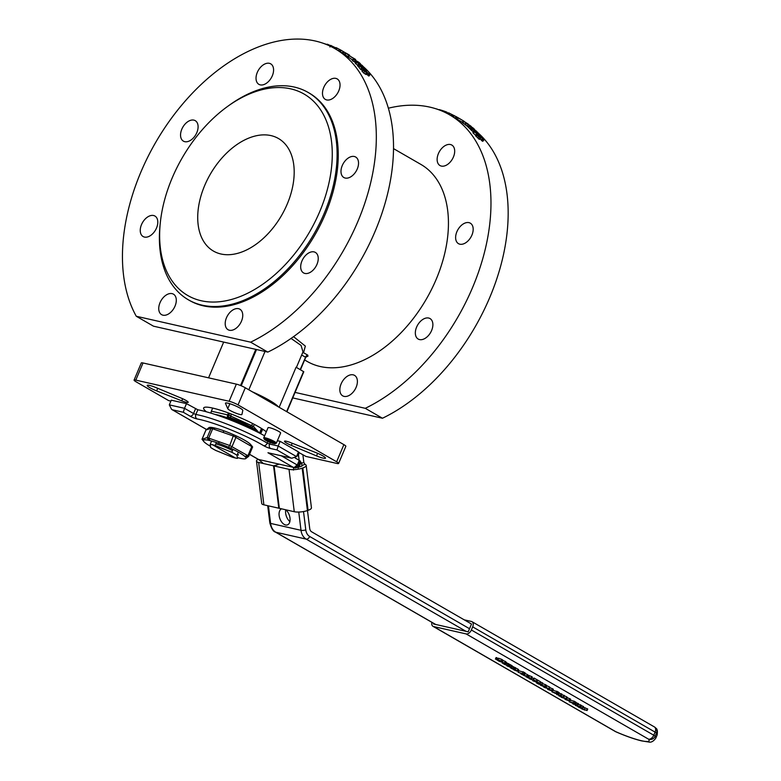 <?xml version="1.0" encoding="UTF-8"?>
<svg xmlns="http://www.w3.org/2000/svg" width="781" height="781" viewBox="0 0 781 781"><rect width="100%" height="100%" fill="white"/><g stroke="black" fill="none" stroke-linecap="round" stroke-linejoin="round"><path stroke-width="1.17" d="M235.081 457.783L212.168 444.555A17.104 2.548 22.9 0 1 212.432 444.614A17.104 2.548 22.9 0 1 212.705 444.672L212.168 444.555M212.637 444.828L235.559 458.056A17.104 2.548 -157.1 0 0 237.473 458.379L237.014 455.284A17.104 2.548 -157.1 0 0 231.781 452.267L215.146 445.502A17.104 2.548 -157.1 0 0 212.637 444.828M216.415 442.515L215.146 445.502M233.011 449.348L231.781 452.267M238.351 452.121L237.014 455.284M211.602 441.031L210.187 444.379L210.645 447.474A17.104 2.548 -157.1 0 0 215.888 450.5L232.513 457.256A17.104 2.548 -157.1 0 0 235.022 457.93M212.1 444.711A17.104 2.548 -157.1 0 0 210.187 444.379M215.829 443.891A14.79 2.206 22.9 0 1 232.484 450.598M237.609 453.898A14.79 2.206 22.9 0 1 238.312 455.108M205.969 429.989L211.143 428.232L233.704 436.14L252.566 447.025M206.36 429.765L208.732 427.822A23.088 3.436 22.9 0 1 208.732 427.822A23.088 3.436 22.9 0 1 213.769 427.812A23.088 3.436 22.9 0 1 215.214 428.134A23.088 3.436 22.9 0 1 223.688 430.751A23.088 3.436 22.9 0 1 223.874 430.819A23.088 3.436 22.9 0 1 233.714 434.773A23.088 3.436 22.9 0 1 235.921 435.769A23.088 3.436 22.9 0 1 250.057 443.92A23.088 3.436 22.9 0 1 250.652 444.526A23.088 3.436 22.9 0 1 250.984 444.945M237.766 457.676A23.088 3.436 -157.1 0 0 239.425 458.105A23.088 3.436 -157.1 0 0 240.87 458.437A23.088 3.436 -157.1 0 0 245.908 458.427L248.68 456.329L247.938 455.704L229.751 445.492L207.16 437.585L202.015 439.264L203.812 441.499M245.908 458.427A23.088 3.436 -157.1 0 0 245.39 456.992A23.088 3.436 -157.1 0 0 244.785 456.387A23.088 3.436 -157.1 0 0 230.659 448.235A23.088 3.436 -157.1 0 0 228.442 447.23A23.088 3.436 -157.1 0 0 218.612 443.286A23.088 3.436 -157.1 0 0 218.426 443.217A23.088 3.436 -157.1 0 0 209.952 440.601A23.088 3.436 -157.1 0 0 208.507 440.269A23.088 3.436 -157.1 0 0 203.372 440.582A23.088 3.436 -157.1 0 0 203.987 441.724A23.088 3.436 -157.1 0 0 204.583 442.319A23.088 3.436 -157.1 0 0 210.47 446.283M259.272 432.977L253.444 426.475L228.794 415.189M258.267 459.374A3.417 2.118 -54.5 0 0 258.374 459.462L258.374 459.462A3.417 2.118 -54.5 0 0 258.872 459.687A3.417 1.181 112.1 0 0 259.077 459.853A3.417 1.181 112.1 0 0 259.097 459.853L262.27 462.655M206.78 429.609L171.625 409.4L169.311 404.87L171.283 400.194L186.483 403.64L184.511 408.317L169.311 404.87M172.464 409.8L183.31 412.261L184.511 408.317L193.532 413.53A3.417 2.167 120 0 1 190.047 416.146A5.135 0.761 -157.1 0 0 197.056 418.938A47.895 7.136 22.9 0 1 263.705 445.697A5.135 0.761 -157.1 0 0 270.538 448.499L276.991 449.963L278.182 446.019L269.562 444.067A3.417 2.597 102.8 0 0 270.538 448.499M276.991 449.963L290.747 457.9L291.801 458.232L296.526 456.602L278.182 446.019L280.154 441.343L298.498 451.926L296.526 456.602M290.747 457.9L267.951 452.736L291.801 458.232M298.117 469.088L298.166 465.945A3.417 3.309 -114.3 0 1 293.607 467.555A3.417 2.118 -54.5 0 0 297.268 465.046A10.26 7.79 102.8 0 0 296.751 464.715A3.417 2.167 120 0 1 293.265 467.341A6.844 5.194 -77.2 0 1 293.607 467.555L293.451 470.094M263.06 463.201L258.872 459.687A6.844 5.194 102.8 0 0 258.531 459.462A3.417 2.167 120 0 1 258.14 459.306A9.411 2.626 -7.1 0 0 256.48 461.093A9.411 2.626 -7.1 0 0 258.628 462.45L273.555 465.837L277.841 464.646M186.483 403.64L197.847 409.781A51.312 7.644 22.9 0 1 264.613 435.808M285.719 509.778A8.552 5.028 70.7 0 1 290.015 518.233A8.552 5.028 70.7 0 1 287.388 524.9A8.552 5.028 70.7 0 1 285.582 524.978A8.552 5.028 70.7 0 1 279.442 517.217A8.552 5.028 70.7 0 1 281.55 508.831M277.392 440.718L280.154 441.343M295.15 457.978L299.25 460.341L297.268 465.046A3.417 0.508 -157.1 0 1 298.244 465.886A3.417 0.508 -157.1 0 1 298.166 465.945M300.148 461.239A3.417 0.508 -157.1 0 0 300.236 461.18A3.417 0.508 -157.1 0 0 299.25 460.341M298.947 467.116L300.997 462.264L300.5 461.796A3.417 0.508 22.9 0 1 300.119 461.454M285.787 509.827A8.552 5.028 -109.3 0 0 289.878 521.542M300.997 462.264A3.417 2.597 -77.2 0 1 301.71 463.973L301.964 466.062L298.059 467.428M433.709 623.404L433.475 623.96L468.2 631.829L471.499 624.039L311.658 531.822A5.135 3.895 -77.2 0 1 309.715 528.512L307.48 510.54M215.126 414.467A25.656 3.827 22.9 0 1 251.297 428.584A25.656 3.827 22.9 0 1 254.665 430.663A25.656 3.827 -157.1 0 0 228.54 418.245L228.267 418.147A2.568 1.952 -77.2 0 1 227.642 414.877L228.442 412.973M258.862 432.762A25.656 3.827 -157.1 0 0 228.726 417.054L228.267 418.147M260.737 433.738L262.631 429.257L261.596 428.662L259.683 433.191M227.642 414.877L211.358 411.187A2.568 1.952 102.8 0 0 211.182 413.208M229.555 413.383L228.14 416.722L228.726 417.054M211.358 411.187L212.666 408.082M274.053 443.022L273.145 443.462A5.984 0.888 22.9 0 1 267.532 441.285A5.984 0.888 22.9 0 1 264.212 439.117A5.984 0.888 22.9 0 1 265.198 438.883L264.954 437.77A6.844 1.015 -157.1 0 0 263.744 437.858A6.844 1.015 -157.1 0 0 263.753 438.024L264.212 439.117M273.145 443.462L265.198 438.883M275.117 443.725L276.22 443.286A6.844 1.015 -157.1 0 0 276.347 443.178A6.844 1.015 -157.1 0 0 274.385 441.499A6.844 1.015 -157.1 0 0 266.038 438.014L266.292 439.127A5.984 0.888 22.9 0 1 272.637 441.675A5.984 0.888 22.9 0 1 275.117 443.725A5.984 0.888 22.9 0 1 274.229 443.706L266.292 439.127M266.136 438.453L264.954 437.77A6.844 1.015 22.9 0 1 266.038 438.014M263.744 437.858L268.02 427.724A6.844 1.015 22.9 0 1 272.013 428.408A6.844 1.015 22.9 0 1 278.661 431.376A6.844 1.015 22.9 0 1 280.623 433.055L276.347 443.178M263.217 397.275A23.088 3.436 22.9 0 1 268.898 401.385A23.088 3.436 22.9 0 0 263.217 397.275M278.339 464.47L274.092 465.954L279.354 508.333L294.271 511.721L289.019 469.342A9.411 2.626 -7.1 0 0 302.179 468.18L302.823 467.956A9.411 2.626 -7.1 0 0 306.191 465.447A9.411 2.626 -7.1 0 0 305.01 464.383L303.838 462.459L302.891 454.767A5.135 3.895 -77.2 0 1 302.872 454.659M279.315 508.031L278.807 508.206L273.555 465.837M274.092 465.954L289.019 469.342M278.807 508.206L263.88 504.829A9.411 2.626 172.9 0 1 261.733 503.472L256.48 461.093M299.221 452.414A5.135 3.895 102.8 0 0 298.615 456.045L299.143 460.282M306.191 465.447L311.443 507.816A9.411 2.626 172.9 0 1 308.085 510.335L307.431 510.559A9.411 2.626 172.9 0 1 294.271 511.721M302.501 353.041A2.568 1.621 120 0 1 303.555 352.719A2.568 2.372 70.8 0 0 302.716 352.543M300.48 369.764L305.635 357.542L307.275 356.195A2.568 1.904 -85.2 0 1 307.88 356.38L307.851 355.199L303.555 352.719L305.332 346.09L293.558 336.66M291.049 338.427L301.066 345.417L302.999 351.88L296.429 367.421M279.149 407.301L296.077 367.226L303.799 371.756L286.891 411.763M393.507 148.615L420.881 164.41A113.743 72.037 120 0 1 436.208 279.286A113.743 72.037 120 0 1 307.197 361.447L304.619 359.963M252.253 391.779A34.208 5.096 22.9 0 1 278.436 406.891M276.308 405.661A32.499 4.842 -157.1 0 0 254.381 393.009M265.013 351.46L248.817 389.797M206.438 411.812A35.487 5.291 22.9 0 1 203.646 407.965A35.487 5.291 22.9 0 1 224.342 411.509A35.487 5.291 22.9 0 1 258.853 426.885A35.487 5.291 22.9 0 1 266.301 431.795M299.103 452.668L305.957 456.436L336.894 463.445A6.844 1.015 -157.1 0 0 338.603 463.465A6.844 1.015 -157.1 0 0 336.64 461.786L238.049 404.9A6.844 1.015 -157.1 0 0 229.126 401.268L135.787 380.113A6.844 1.015 -157.1 0 0 134.068 380.093A6.844 1.015 -157.1 0 0 136.031 381.772L168.696 400.624L170.902 401.122M241.925 414.457A7.693 1.142 22.9 0 1 241.915 414.496A7.693 1.142 22.9 0 1 234.925 412.778A7.693 1.142 22.9 0 1 227.749 408.697L225.484 403.377A9.411 1.406 22.9 0 1 225.465 403.133A9.411 1.406 22.9 0 1 234.554 405.456A9.411 1.406 22.9 0 1 242.813 410.425L241.925 414.457M156.63 390.881A9.411 1.406 22.9 0 1 147.189 385.394A9.411 1.406 22.9 0 1 156.161 387.659L181.348 398.183A7.693 1.142 22.9 0 1 188.192 402.313A7.693 1.142 22.9 0 1 181.739 400.819L156.63 390.881L157.713 388.313M316.041 452.668A9.411 1.406 22.9 0 1 325.482 458.164A9.411 1.406 22.9 0 1 316.51 455.899L291.323 445.375A7.693 1.142 22.9 0 1 284.479 441.245A7.693 1.142 22.9 0 1 290.932 442.739L316.041 452.668M134.068 380.093L141.302 362.95A6.844 1.015 22.9 0 1 143.021 362.97L236.36 384.135A6.844 1.015 22.9 0 1 245.293 387.757L343.884 444.643A6.844 1.015 22.9 0 1 345.846 446.322L338.603 463.465M204.71 185.448A64.999 41.168 120 0 1 278.436 138.501A64.999 41.168 120 0 1 281.609 215.371A64.999 41.168 120 0 1 213.467 251.091A64.999 41.168 120 0 1 204.71 185.448M437.682 109.369L437.028 109.047A172.747 109.418 -60 0 0 436.462 108.91L436.442 108.949M443.188 110.941L442.632 110.619A172.747 109.418 -60 0 0 439.254 109.613L438.492 109.652M446.781 113.284L447.21 112.405L446.537 112.015A172.747 109.418 -60 0 0 443.247 110.824L442.954 111.449M448.265 113.304L447.064 112.698M446.088 112.933L446.537 112.015M452.414 116.457L453.117 115.149L452.511 114.797A172.747 109.418 -60 0 0 452.092 114.602L448.528 112.796L447.952 113.909M451.418 115.881L452.092 114.602M451.818 116.105L452.511 114.797M453.37 117.004L454.151 115.588L453.566 115.334L456.124 116.662M452.834 116.691L453.566 115.334M457.588 117.472L459.911 118.81A172.747 109.418 120 0 1 460.458 119.142L458.301 117.902A172.747 109.418 -60 0 0 457.686 117.531L458.75 118.156M458.818 118.175L460.341 119.073M461.151 119.552L460.38 119.083A172.747 109.418 120 0 1 461.093 119.513L463.377 120.83A172.747 109.418 120 0 1 463.992 121.211L458.262 117.902A172.747 109.418 -60 0 0 457.061 117.17L456.153 116.633L456.875 117.052L456.153 116.633L455.294 118.116M462.362 122.246L457.383 119.376A171.039 108.334 -60 0 0 456.192 118.644L457.061 117.17L456.153 116.633L455.303 118.116L456.192 118.644L455.303 118.116M461.161 119.532L460.38 119.083M457.383 119.376L458.262 117.902M464.929 122.246L464.285 121.797M467.526 123.798L466.843 123.418M464.871 124.316L462.752 122.881L463.67 121.436L468.209 124.062L464.441 121.68M468.209 124.062L467.263 124.081M462.752 122.881L463.543 123.134M471.148 127.684L476.508 131.218A172.747 109.418 120 0 1 477.006 131.716L472.7 129.236A172.747 109.418 -60 0 0 472.202 128.738L471.148 127.684L470.338 129.246L471.334 127.869M471.851 130.476L470.338 129.246M473.052 131.384L471.695 130.603A171.039 108.334 -60 0 0 471.207 130.105L472.202 128.738M471.695 130.603L472.7 129.236M475.346 131.218A172.747 109.418 120 0 1 476.859 132.858L475.112 131.54M477.972 132.741L478.636 133.395L477.835 133.697L474.233 130.915L473.882 130.3L475.424 131.032A172.747 109.418 120 0 1 477.406 133.18L478.011 133.034L476.527 131.706L477.972 132.741M473.286 132.331L474.233 130.915L473.882 130.3M478.636 133.395L477.542 134.068M472.866 131.657L473.218 132.262L472.866 131.657L473.833 130.359M483.859 140.033L482.775 141.312L481.818 140.765A171.039 108.334 -60 0 0 481.789 140.717L482.863 139.438L482.551 138.442L480.803 136.89L480.793 138.071L479.983 137.778L477.181 135.289L476.508 134.166L477.416 134.693A172.747 109.418 120 0 1 477.445 134.732L479.427 137.095L479.456 136.255L480.188 136.197L481.731 137.31L483.859 140.033L482.902 139.477A172.747 109.418 -60 0 0 482.863 139.438L482.892 139.409M478.997 136.802L480.188 136.197M477.425 134.762L477.806 135.63M480.735 137.602L479.719 139.36L478.899 139.057L475.453 135.474L476.508 134.166M481.789 140.717L479.749 138.188M481.818 140.765L482.902 139.477M365.889 72.272L363.848 70.28L366.65 72.526M364.981 71.667L365.488 71.051M367.47 73.268L363.321 70.3L363.087 69.587L364.815 70.31L369.247 74.351A172.747 109.418 -60 0 0 369.228 74.322L366.045 71.364L367.47 73.268L366.377 74.566L363.536 72.926L362.023 70.886L363.009 69.675M362.023 70.886L362.247 71.588L363.321 70.3L363.087 69.587M369.989 74.771L368.905 76.05L368.163 75.62A171.039 108.334 -60 0 0 368.144 75.591L366.845 74.01M369.247 74.351L368.163 75.62L369.228 74.322M364.737 68.191L359.006 64.891A172.747 109.418 -60 0 0 358.45 64.257L361.691 65.301L356.751 62.451A172.747 109.418 -60 0 0 356.263 61.953L361.993 65.262A172.747 109.418 120 0 1 362.735 66.014L359.738 65.057L364.278 67.674A172.747 109.418 120 0 1 364.737 68.191L364.454 68.562M359.192 66.922L357.981 66.229L359.006 64.891M362.335 66.551L362.735 66.014M357.854 65.038L355.736 63.808A171.039 108.334 -60 0 0 355.257 63.32L356.263 61.953M355.736 63.808L356.751 62.451M357.981 66.229A171.039 108.334 -60 0 0 357.425 65.604L358.45 64.257M359.192 63.212L356.907 61.484A172.747 109.418 -60 0 0 356.546 61.143L358.83 62.46A172.747 109.418 120 0 1 359.28 62.88L359.758 63.466M360.666 64.091L356.351 61.191A172.747 109.418 -60 0 0 355.892 60.772L353.754 59.532A172.747 109.418 -60 0 0 353.207 59.034L358.938 62.343A172.747 109.418 120 0 1 359.973 63.29L360.666 64.091L359.66 63.915M355.628 62.822L355.365 62.578A171.039 108.334 -60 0 0 354.916 62.158L352.778 60.928A171.039 108.334 -60 0 0 352.241 60.43L353.207 59.034M352.778 60.928L353.754 59.532M354.916 62.158L355.892 60.772M351.138 56.974L354.633 58.985L351.138 56.974M355.228 59.2L349.263 55.754L355.677 59.629L354.74 61.045M349.263 55.754L348.804 55.334L347.877 56.769L348.326 57.179L349.263 55.754M352.67 59.991L348.326 57.179M346.061 53.118L347.018 53.674A172.747 109.418 120 0 1 347.154 53.743L349.048 54.885A172.747 109.418 120 0 1 349.615 55.246L343.884 51.937A172.747 109.418 -60 0 0 343.191 51.507L341.112 50.257A172.747 109.418 -60 0 0 340.526 49.925L337.119 48.139A172.747 109.418 -60 0 0 335.986 47.602L335.303 48.881M344.47 54.25L343.005 53.401L343.884 51.937M339.686 51.409L340.526 49.925M343.005 53.401A171.039 108.334 -60 0 0 342.322 52.971L340.262 51.741L341.112 50.257M362.677 66.092A171.039 108.334 -60 0 1 382.251 212.383A171.039 108.334 -60 0 1 267.824 352.094L153.466 326.175L136.275 316.256A171.039 108.334 120 0 1 172.425 116.916A171.039 108.334 120 0 1 334.873 48.637L342.342 52.942L343.191 51.507M338.505 50.726L339.305 49.281M335.908 47.953L330.675 45.425L329.924 46.958M326.448 44.351L322.66 43.092M330.793 45.767L327.356 44.205L326.39 44.488L327.356 44.205L327.093 44.781M349.058 55.422L345.339 52.854L349.751 55.597M348.414 54.66L349.039 54.973M348.199 56.779L345.026 54.758L345.934 53.303L345.339 52.854L344.431 54.309L345.329 52.864M345.026 54.758L344.441 54.309L345.026 54.758M362.296 68.445L361.71 68.103A172.747 109.418 -60 0 0 359.943 65.965L360.529 66.307A172.747 109.418 120 0 1 361.193 67.088L365.039 69.304A172.747 109.418 -60 0 0 364.376 68.523L366.455 70.183A172.747 109.418 120 0 1 366.826 70.632L361.662 67.654A172.747 109.418 120 0 1 362.296 68.445L361.242 69.753L360.656 69.411L361.71 68.103M362.618 70.124L361.466 69.46M366.328 71.256L366.826 70.632M360.656 69.411A171.039 108.334 -60 0 0 358.909 67.293L359.943 65.965M473.969 131.442L476.586 133.512A172.747 109.418 -60 0 0 475.814 132.614L476.41 132.965A172.747 109.418 120 0 1 477.171 133.844L480.871 135.982A172.747 109.418 120 0 1 481.33 136.529L477.63 134.4A172.747 109.418 120 0 1 477.933 134.771L477.337 134.43A172.747 109.418 -60 0 0 477.025 134.049L473.969 131.442L472.944 132.78L473.345 133.287L474.379 131.96M475.834 135.289L473.345 133.287M472.124 127.811L473.589 128.631L472.261 127.596M473.325 128.211L474.721 129.578L470.494 126.581L471.499 127.723A172.747 109.418 120 0 1 471.529 127.752L469.059 125.692L472.798 127.752A172.747 109.418 120 0 1 473.325 128.211L473.286 128.26M470.24 128.953L468.083 127.088L469.059 125.692L469.859 126.053M474.448 129.187L474.418 130.007M468.083 127.088L468.893 127.459L468.083 127.088M469.811 128.709L470.797 127.323M470.24 125.634L466.569 123.427A172.747 109.418 120 0 1 466.608 123.447L470.24 125.634M469.576 125.595L470.162 125.917M470.884 126.122L471.431 126.678M468.219 126.893L464.832 124.384L465.759 122.959M442.368 111.195L442.632 110.619M334.873 48.637A171.039 108.334 120 0 1 367.978 193.014A171.039 108.334 120 0 1 250.623 342.176L136.275 316.256M267.824 352.094L250.623 342.176M295.072 392.404L365.274 408.317A171.039 108.334 -60 0 0 482.629 259.155A171.039 108.334 -60 0 0 449.514 114.778A171.039 108.334 -60 0 0 388.362 108.208M365.274 408.317L382.465 418.245L292.748 397.91M474.487 129.919A171.039 108.334 120 0 1 475.102 130.407M478.704 133.463A171.039 108.334 120 0 1 496.452 279.862A171.039 108.334 120 0 1 382.465 418.245M196.832 132.604A11.832 7.498 120 0 1 183.408 141.146A11.832 7.498 120 0 1 181.817 129.197A11.832 7.498 120 0 1 195.23 120.655A11.832 7.498 120 0 1 196.832 132.604M471.909 235.12A11.832 7.498 120 0 1 458.486 243.662A11.832 7.498 120 0 1 457.91 229.673A11.832 7.498 120 0 1 470.318 223.171A11.832 7.498 120 0 1 471.909 235.12M357.268 168.969A11.832 7.498 120 0 1 343.845 177.521A11.832 7.498 120 0 1 342.254 165.572A11.832 7.498 120 0 1 355.667 157.02A11.832 7.498 120 0 1 357.268 168.969M356.126 387.317A11.832 7.498 120 0 1 342.713 395.86A11.832 7.498 120 0 1 342.127 381.87A11.832 7.498 120 0 1 354.535 375.368A11.832 7.498 120 0 1 356.126 387.317M241.485 321.167A11.832 7.498 120 0 1 228.062 329.719A11.832 7.498 120 0 1 226.47 317.769A11.832 7.498 120 0 1 239.894 309.217A11.832 7.498 120 0 1 241.485 321.167M156.532 227.993A11.832 7.498 120 0 1 143.108 236.545A11.832 7.498 120 0 1 141.517 224.596A11.832 7.498 120 0 1 154.941 216.044A11.832 7.498 120 0 1 156.532 227.993M175.032 306.103A11.832 7.498 120 0 1 161.608 314.655A11.832 7.498 120 0 1 160.007 302.706A11.832 7.498 120 0 1 173.431 294.154A11.832 7.498 120 0 1 175.032 306.103M431.61 330.509A11.832 7.498 120 0 1 418.196 339.061A11.832 7.498 120 0 1 417.62 325.072A11.832 7.498 120 0 1 430.019 318.56A11.832 7.498 120 0 1 431.61 330.509M316.969 264.368A11.832 7.498 120 0 1 303.545 272.911A11.832 7.498 120 0 1 301.954 260.961A11.832 7.498 120 0 1 315.378 252.419A11.832 7.498 120 0 1 316.969 264.368M272.315 75.796A11.832 7.498 120 0 1 258.892 84.348A11.832 7.498 120 0 1 257.3 72.389A11.832 7.498 120 0 1 270.714 63.847A11.832 7.498 120 0 1 272.315 75.796M453.419 157.01A11.832 7.498 120 0 1 439.996 165.552A11.832 7.498 120 0 1 439.42 151.563A11.832 7.498 120 0 1 451.818 145.061A11.832 7.498 120 0 1 453.419 157.01M338.769 90.86A11.832 7.498 120 0 1 325.345 99.412A11.832 7.498 120 0 1 323.754 87.462A11.832 7.498 120 0 1 337.177 78.91A11.832 7.498 120 0 1 338.769 90.86M319.761 211.534A116.31 73.668 -60 0 0 316.061 103.893A116.31 73.668 -60 0 0 227.115 106.782A116.31 73.668 -60 0 0 160.33 222.546A116.31 73.668 -60 0 0 217.499 301.905A116.31 73.668 -60 0 0 319.761 211.534M227.115 106.782L228.862 105.523A119.727 75.835 120 0 1 308.075 92.412A119.727 75.835 120 0 1 324.222 213.34A119.727 75.835 120 0 1 188.406 299.826A119.727 75.835 120 0 1 160.105 224.684L160.33 222.546M188.406 299.826L189.558 300.49A119.727 75.835 -60 0 0 325.365 214.004A119.727 75.835 -60 0 0 309.227 93.076L308.075 92.412M577.579 706.454L579.375 707.645L582.909 708.162L578.409 706.932L577.735 706.083M580.488 707.108L581.542 705.643L583.573 706.6L582.909 708.162M583.095 706.327L582.441 707.889M578.682 706.297L578.409 706.932M581.542 705.643L580.888 707.195M514.201 669.053L513.878 669.883L517.129 671.162L517.315 670.664L514.054 669.385L513.878 669.883M517.129 671.162L517.783 669.6M516.68 670.469L514.347 669.991L516.846 670.557M515.821 668.145L517.969 669.102M523.631 673.964L518.106 672.295L520.449 673.037L521.659 674.345L521.913 673.827L524.139 674.667L523.631 673.964L524.295 672.402L525.232 673.027L524.139 674.667M518.106 672.295L518.769 670.733L524.295 672.402M523.104 671.719L522.45 673.281M523.748 674.257L520.927 673.144L523.543 674.091M521.073 673.398L520.868 673.886M508.353 665.724L504.175 664.26L508.353 665.724M506.723 663.128L508.675 663.772L508.011 665.334M508.187 663.665L509.895 664.485L509.241 666.047M504.38 663.821L502.779 662.903L505.161 664.27L506.195 664.377L505.561 663.879L502.232 662.571L504.175 664.26M508.089 663.44L507.435 664.992M524.715 675.916L523.905 675.087L527.312 676.561L524.842 675.624M526.579 676.531L527.312 676.561L527.976 674.999L527.341 674.511L526.677 676.063M526.248 675.975L524.315 675.184L526.14 676.229M525.105 673.515L527.341 674.511M523.465 674.472L523.397 675.37M502.378 662.229L502.281 663.186M505.463 664.338L506.195 664.377L506.849 662.835L506.195 664.377M505.014 664.045L503.198 662.991L505.122 663.791M505.688 662.034L506.849 662.815M528.161 677.107L525.935 676.815L531.617 678.504L528.161 677.107M527.839 675.331L528.376 675.458M527.771 676.883L528.425 675.331L531.734 676.619L532.271 676.951L531.617 678.504M529.274 675.653L528.61 677.215M528.883 675.428L528.22 676.99M496.14 659.271L498.18 660.687L499.518 661.136L499.059 660.17L502.232 661.683L498.366 659.789L498.786 660.746L497.038 659.994L496.14 659.271L496.804 657.719L496.189 659.301M499.518 661.136L499.869 660.453M502.232 661.683L502.896 660.13L501.812 659.408L498.542 658.227L497.887 659.76L498.542 658.217L497.878 659.789M496.804 657.719L496.072 657.553L495.418 659.115M496.843 657.748L498.317 658.764M533.443 679.616L535.297 680.866L529.372 678.796L536.352 681.296L533.443 679.616L534.097 678.064L537.006 679.743L536.352 681.296M532.925 679.499L534.097 678.064M531.881 677.879L533.394 678.416M529.703 677.996L529.372 678.796M504.233 662.854L498.913 661.214L504.233 662.854M502.788 660.375L502.173 661.956M502.827 660.394L505.834 661.692L505.17 663.254M541.672 684.361L536.371 682.828L538.607 684.127L542.151 684.644L541.672 684.361L542.336 682.809L542.805 683.082L542.151 684.644M539.72 683.59L540.384 682.038L542.336 682.809M540.784 682.125L540.12 683.678M537.943 682.721L537.65 683.414M537.035 682.399L536.811 682.936M536.615 682.252L536.371 682.828M507.162 666.008L511.662 667.491L509.671 666.31L510.618 667.189L507.162 666.008M511.174 667.511L512.326 665.939L511.526 665.392L510.872 666.954M507.328 665.227L506.713 665.646M509.173 666.857L507.787 665.998L509.271 666.623M509.837 664.641L510.335 664.748L509.671 666.31M510.335 664.748L511.526 665.392M506.947 665.09L506.723 665.617L506.937 665.09M551.357 690.716L552.157 690.384L548.418 689.027L547.627 689.359L551.357 690.716L552.157 690.384L552.811 688.832L552.021 689.164M549.082 687.465L552.811 688.832M550.732 690.355L547.891 689.184L550.732 690.355M548.516 688.813L547.627 689.359M511.223 667.521L510.315 667.677L511.701 668.595L512.941 669.034L511.74 668.058L515.226 669.551L510.335 667.638M513.127 668.497L512.912 669.014L513.166 668.516M511.809 666.154L515.89 667.999L515.226 669.551M557.263 693.362L551.874 691.781L557.654 694.358L558.561 694.231L557.263 693.362L557.917 691.81L559.216 692.679L558.317 692.796M552.968 690.316L557.917 691.81M556.873 691.205L556.218 692.757M552.245 690.892L551.874 691.781M557.741 693.909L552.987 692.239L556.326 693.001L557.741 693.909L557.029 693.987L557.224 693.528M557.654 694.358L558.561 694.231L559.216 692.679M555.242 692.757L555.008 693.303M528.298 677.879L529.03 678.308L528.503 677.391M527.673 677.205L527.468 677.693M529.264 677.752L529.03 678.308M559.772 696.017L561.363 695.725L560.494 695.227L556.716 694.573L560.465 695.422L558.747 695.744L559.43 696.135L563.775 697.121L559.772 696.017M559.128 693.216L562.017 694.172L561.363 695.725M561.148 693.674L560.494 695.227M559.02 695.09L558.747 695.744M561.764 694.758L564.429 695.568L563.775 697.121M563.862 695.236L563.208 696.798M532.808 680.778L539.788 683.287L536.879 681.608L538.734 682.858L532.808 680.778L533.042 680.222M536.371 681.491L537.543 680.046L540.452 681.725L539.788 683.287M537.543 680.046L536.879 681.608M568.695 700.723L569.495 700.391L565.766 699.034L564.975 699.366L568.695 700.723L569.495 700.391L570.15 698.829L569.359 699.161M566.42 697.472L570.15 698.829M568.07 700.362L565.239 699.18L568.07 700.362M565.854 698.81L564.975 699.366M541.75 684.547L540.745 685.386L544.474 686.743L545.275 686.411L541.536 685.054L540.745 685.386M544.474 686.743L545.275 686.411L545.929 684.859L545.138 685.191M542.365 685.991L541.008 685.21L542.16 685.415L545.011 686.587L542.365 685.991L542.57 685.513M542.199 683.492L545.929 684.859M573.557 702.763L569.212 701.777L575.148 704.14L573.557 702.763L574.211 701.211L576.3 702.5L575.148 704.14M570.315 700.323L574.211 701.211M569.593 700.899L569.212 701.777M574.826 703.73L571.936 702.607L574.591 703.544M544.054 686.645L543.449 686.821L544.181 687.368L548.994 688.949L546.192 687.348L543.449 686.821M548.994 688.949L549.648 687.387M549.375 686.841L546.846 685.786L545.899 687.514M546.397 687.915L544.621 687.475L546.505 688.012M576.31 705.555L577.901 705.272L577.032 704.774L573.264 704.12L577.003 704.96L575.294 705.282L575.978 705.682L580.312 706.668L576.31 705.555M576.212 702.88L578.555 703.71L577.901 705.272M577.696 703.212L577.032 704.774M572.903 703.3L572.698 703.788M575.568 704.638L575.294 705.282M578.311 704.306L580.976 705.106L580.312 706.668M580.41 704.774L579.746 706.336M561.422 696.584L560.797 696.828L561.519 697.374L566.332 698.946L563.531 697.345L560.797 696.828M566.332 698.946L566.986 697.394M563.736 697.921L561.959 697.482L563.843 698.019M565.805 698.409L564.399 698.136L565.629 698.302M564.194 695.793L566.713 696.847M586.492 710.417L580.947 708.445L586.492 710.417M582.704 706.961L587.732 709.002L587.078 710.564M584.315 709.744L582.04 709.05L583.983 709.499M584.52 710.114L585.281 709.724M581.728 708.757L582.538 708.845M464.187 619.821L471.392 621.461A5.135 3.251 120 0 1 471.988 621.686A5.135 3.251 120 0 1 472.681 626.87L471.363 629.984A5.135 3.251 120 0 1 466.13 633.918L433.572 626.538A5.135 3.251 120 0 1 432.977 626.313A5.135 3.251 120 0 1 431.893 622.359M466.13 633.918L648.542 739.168A5.135 4.881 -39.1 0 0 655.142 736.219L656.46 733.105A36.258 5.399 22.9 0 1 657.133 734.98C657.719 731.075 657.28 728.8 655.806 728.136A5.135 5.135 0 0 0 654.39 726.926A5.135 3.251 120 0 1 655.083 732.109A5.135 0.761 22.9 0 1 656.46 733.105A5.135 4.881 -39.1 0 0 654.712 727.15M615.858 731.748L433.572 626.538M213.769 427.812L211.192 428.222M223.688 430.751L223.22 432.381L223.874 430.819M215.214 428.134L212.735 428.613L208.781 437.956L209.952 440.601M233.714 434.773L229.751 445.492L228.442 447.23M235.921 435.769L235.999 437.184L232.055 446.537L230.659 448.235M250.652 444.526L252.575 446.849M250.057 443.92L251.892 446.351L247.938 455.704L244.785 456.387M208.507 440.269L207.16 437.585L211.104 428.242M203.597 441.216L202.074 439.215L206.028 429.872M218.612 443.286L219.266 441.724L218.426 443.217M245.39 456.992L248.612 456.377M258.931 432.801L259.683 432.703L261.479 428.447M251.453 427.314L253.444 426.475L254.323 424.395M249.852 426.426L251.726 425.479L252.575 423.478M230.424 417.679L231.225 414.018M228.355 416.839L228.306 416.341M435.642 624.449L275.8 532.222A3.417 2.167 120 0 1 275.41 532.076L435.437 624.4M275.41 532.076C273.33 531.676 271.476 528.63 269.835 522.919A3.417 0.957 172.9 0 0 270.616 523.416A13.687 10.387 -77.2 0 0 275.8 532.222L306.191 539.115L466.032 631.341M469.518 628.715L309.686 536.488A3.417 2.167 120 0 1 306.191 539.115A13.687 10.387 102.8 0 1 301.007 530.309A3.417 0.957 172.9 0 0 305.791 529.879L303.516 511.555M267.951 452.736L293.265 467.341L258.531 459.462L249.539 454.278M270.236 442.476L269.562 444.067L267.287 443.13A3.417 2.275 120.6 0 1 263.705 445.697M267.981 441.499L267.287 443.13A51.312 7.644 -157.1 0 0 195.875 414.457A3.417 2.802 100.5 0 0 197.056 418.938M197.847 409.781L195.875 414.457L193.532 413.53L195.514 408.853M183.31 412.261L190.047 416.146M296.751 464.715L281.453 455.889M298.742 512.043L301.007 530.309L270.616 523.416L268.439 505.863M309.686 536.488A10.26 7.79 -77.2 0 1 305.791 529.879M263.88 504.829L258.628 462.45M301.896 465.466L305.01 464.383M303.838 462.459L301.554 463.26M298.615 456.045L296.926 455.655M308.085 510.335L302.823 467.956M307.431 510.559L302.179 468.18M301.671 355.013L305.449 357.2A2.568 1.621 120 0 1 307.851 355.199M300.207 369.608L305.332 357.747M306.904 356.292A113.743 72.037 -60 0 0 307.88 356.38M227.749 408.697L229.848 403.718M181.739 400.819L182.617 398.73M316.51 455.899L317.603 453.312M291.323 445.375L292.221 443.247M336.64 461.786L343.884 444.643M238.049 404.9L245.293 387.757M229.126 401.268L236.36 384.135M135.787 380.113L143.021 362.97M208.566 377.828L223.669 342.088L208.566 377.828M240.528 385.502L255.787 349.371M241.222 385.785L256.529 349.537M286.627 411.616L303.555 371.541M448.499 114.202L449.114 113.04M451.272 115.793L451.945 114.514M476.117 136.577L477.181 135.289M478.899 139.057L479.983 137.778M481.477 139.74L482.551 138.442M364.649 71.393L365.118 70.827M365.293 74.205L366.377 72.936M366.396 74.537L367.431 73.316M367.88 75.103L368.954 73.824M363.536 72.926L364.62 71.657M355.365 62.578L356.351 61.191M353.285 59.083L353.617 58.575M336.386 49.506L337.119 48.139M330.841 46.479L331.281 45.581M468.688 127.733L469.664 126.346M465.447 124.94L466.384 123.525M467.097 126.161L468.044 124.745M509.681 664.358L509.027 665.91M506.215 662.327L505.561 663.879M531.734 676.619L531.07 678.181M529.381 675.682L528.727 677.234M497.702 658.432L497.038 659.994M501.812 659.408L501.148 660.96M502.935 660.423L502.281 661.985M505.287 661.361L504.633 662.923M549.453 689.477L549.248 689.965M513.517 666.701L512.863 668.253M515.118 667.462L514.464 669.024M566.791 699.483L566.586 699.971M575.363 701.875L574.709 703.427M587.273 708.718L586.619 710.271M585.018 707.664L584.364 709.216M582.265 708.016L582.05 708.513M648.542 739.168A31.133 4.637 22.9 0 1 615.975 731.787A5.135 3.251 120 0 1 615.389 731.553A5.135 5.135 0 0 0 615.887 731.807C625.659 736.063 634.221 739.09 641.562 740.886L648.396 741.95C650.963 742.741 653.433 741.462 655.815 738.094A36.258 5.399 -157.1 0 0 655.142 736.219A5.135 0.761 -157.1 0 0 653.765 735.224A5.135 3.251 120 0 1 648.542 739.168M472.681 626.87L655.083 732.109L653.765 735.224L471.363 629.984M252.624 446.986L248.68 456.329M205.959 429.911L202.015 439.264M261.615 428.535L259.78 432.889M249.52 454.337L258.374 459.462A3.417 3.417 0 0 0 259.087 459.853M171.625 409.4L206.701 429.638M269.835 522.919L267.698 505.697M296.507 467.673A3.417 3.417 0 0 0 298.244 465.886L300.236 461.18M286.9 411.763L303.799 371.746M453.546 115.315L452.736 116.818M456.231 116.681L457.178 117.228M458.301 117.872L459.189 118.38M459.648 118.653L460.829 119.337M463.133 120.996L462.225 122.451M473.842 130.32L472.827 131.677M479.143 134.195L478.724 134.742M479.388 135.923L478.323 137.231M480.832 138.042L479.759 139.33M363.038 69.626L361.964 70.915M469.059 125.682L468.092 127.088M449.514 114.778L455.382 118.165M513.205 669.337L513.869 667.775M517.979 671.211L518.633 669.659M524.617 674.686L525.271 673.124M527.312 676.571L527.966 675.018M522.557 674.706L522.772 674.208M499.977 661.156L500.211 660.619M511.682 667.55L512.336 665.988M552.743 690.863L553.397 689.311M558.62 694.397L559.284 692.835M570.081 700.869L570.735 699.307M540.159 684.908L540.432 684.254M545.86 686.889L546.515 685.337M575.675 704.159L576.329 702.607M545.792 687.329L546.446 685.767M549.414 688.959L550.078 687.397M566.752 698.956L567.416 697.404M432.977 626.313L615.389 731.553M471.988 621.686L654.39 726.926M655.815 738.094L657.133 734.98"/></g></svg>
